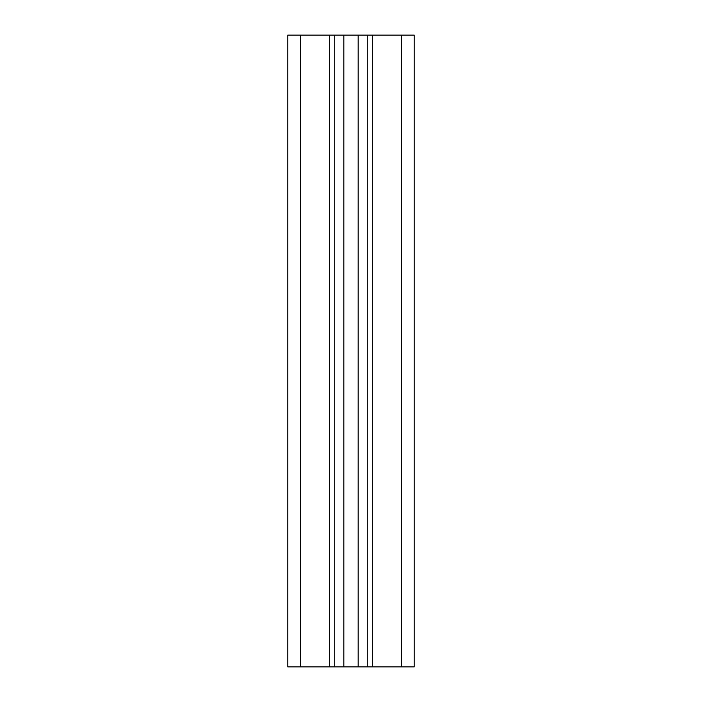 <?xml version="1.0" encoding="UTF-8"?>
<svg xmlns="http://www.w3.org/2000/svg" width="702" height="702" viewBox="0 0 702 702"><rect width="100%" height="100%" fill="white"/><g stroke="black" fill="none" stroke-linecap="round" stroke-linejoin="round"><path stroke-width="1.05" d="M401.544 35.1L401.544 666.9L414.18 666.9L414.18 35.1L334.731 35.1L334.731 666.9L287.82 666.9L287.82 35.1L300.456 35.1L300.456 666.9M401.544 666.9L334.731 666.9L334.731 35.1L300.456 35.1M367.269 35.1L367.269 666.9L367.269 35.1M329.677 35.1L329.677 666.9M343.831 35.1L343.831 666.9M358.169 35.1L358.169 666.9M372.323 35.1L372.323 666.9"/></g></svg>
